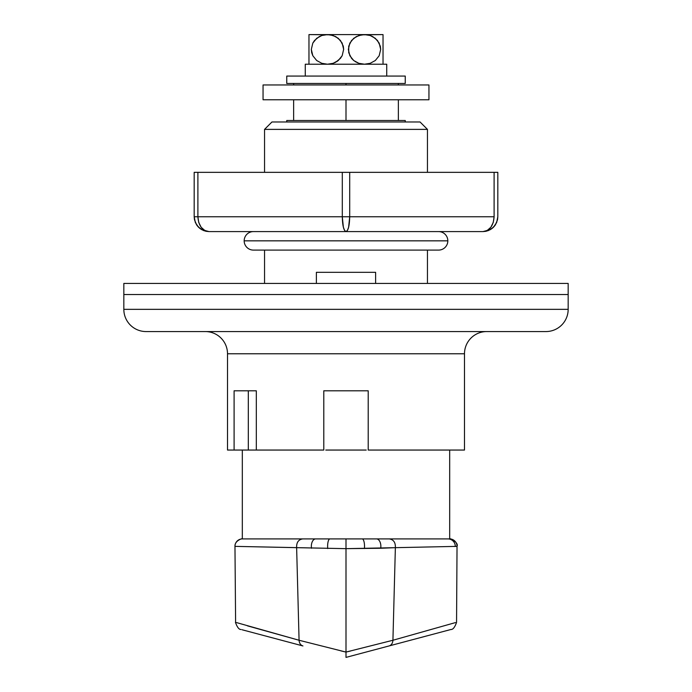 <?xml version="1.0" encoding="UTF-8"?>
<svg xmlns="http://www.w3.org/2000/svg" width="692" height="692" viewBox="0 0 692 692"><rect width="100%" height="100%" fill="white"/><g stroke="black" fill="none" stroke-linecap="round" stroke-linejoin="round"><path stroke-width="1.04" d="M405.244 121.982L405.244 120.503L286.756 120.503L286.756 121.982L286.756 120.503L346 120.503L346 99.769L346 120.503L405.244 120.503L405.244 121.982M449.679 538.912L449.679 450.051L449.679 538.912C448.615 537.433 459.03 542.225 457.031 546.369A7.404 7.404 -90 0 0 449.627 538.912L242.373 538.912A7.404 7.404 90 0 0 234.969 546.369L296.634 547.666L299.074 640.256L346 652.08L346 548.661L234.969 546.369A7.404 7.404 -90 0 1 242.373 538.912L302.707 538.912C298.425 539.578 296.401 542.502 296.634 547.666L346 548.661L395.366 547.675L392.926 640.256L346 652.08L346 548.661L380.712 548.254A7.404 4.342 -90 0 0 376.526 538.912L362.219 538.912A7.404 2.301 90 0 1 364.416 548.557A7.404 2.301 -90 0 0 362.219 538.912L346 538.912L346 548.661L346 538.912L329.902 538.912A7.404 2.284 90 0 0 327.723 548.557A7.404 2.284 -90 0 1 329.902 538.912L315.664 538.912A7.404 4.316 90 0 0 311.495 548.263A7.404 4.316 -90 0 1 315.664 538.912L302.707 538.912C298.425 539.578 296.401 542.502 296.634 547.666L299.074 640.256L236.543 622.592M242.321 450.051L242.321 538.912L242.321 450.051M242.321 538.912C244.267 537.848 234.562 539.933 234.969 546.369L235.609 622.419M247.459 625.853L299.074 640.256A7.404 5.64 104.9 0 0 302.932 645.947L242.347 629.832M350.654 650.982L346 652.08L346 657.4L389.068 645.947A7.404 5.64 -104.9 0 0 392.926 640.256L455.457 622.592L392.926 640.256L395.366 547.675L457.031 546.369L456.556 622.35C454.86 627.272 452.957 629.659 450.855 629.512M395.366 547.675L395.366 547.666C395.599 542.502 393.575 539.578 389.293 538.912L376.526 538.912A7.404 4.342 90 0 1 380.712 548.254L395.366 547.666C395.599 542.502 393.575 539.578 389.293 538.912L447.923 538.912A7.404 7.37 90 0 1 455.284 546.464A7.404 7.37 -90 0 0 447.923 538.912L449.627 538.912A7.404 7.404 90 0 1 457.031 546.369L454.635 546.49M392.926 640.256A7.404 5.64 75.1 0 1 389.068 645.947L451.046 629.461M242.018 629.746L302.932 645.947A7.404 5.64 -75.1 0 1 299.074 640.256M346 656.993L346 655.514L346 656.993M346 654.208L346 653.213L346 654.208M366.224 450.051L325.776 450.051M256.317 450.051L323.787 450.051L323.787 390.807L368.213 390.807L368.213 450.051L464.488 450.051L464.488 353.776A22.213 22.213 0 0 1 486.701 331.563A22.213 22.213 0 0 0 464.488 353.776L227.512 353.776L227.512 450.051L234.095 450.051L234.095 390.807L256.317 390.807L256.317 450.051L323.787 450.051L323.787 390.807L368.213 390.807L368.213 450.051L464.488 450.051L464.488 353.776L227.512 353.776A22.213 22.213 0 0 0 205.299 331.563A22.213 22.213 0 0 1 227.512 353.776L227.512 450.051L234.095 450.051L234.095 390.807L256.317 390.807L256.317 450.051L246.785 450.051M346 84.96L346 83.472L346 84.96L263.055 84.96L263.055 99.769L428.945 99.769L428.945 84.96L263.055 84.96L263.055 99.769L428.945 99.769L428.945 84.96L346 84.96M398.367 83.472L398.367 84.96L398.367 83.472M398.367 99.769L398.367 120.503L398.367 99.769M293.633 83.472L293.633 84.96L293.633 83.472M293.633 99.769L293.633 120.503L293.633 99.769M346 652.141L346 657.4L449.982 629.746M346 652.08L340.871 650.869M427.457 129.387L420.053 121.982L271.947 121.982L264.543 129.387L427.457 129.387L264.543 129.387L264.543 172.343L264.543 129.387L271.947 121.982L420.053 121.982L427.457 129.387L427.457 172.343L427.457 129.387M375.618 283.426L375.618 272.319L316.382 272.319L316.382 283.426L316.382 272.319L375.618 272.319L375.618 283.426M146.055 331.563L545.945 331.563A22.213 22.213 0 0 0 568.167 309.341L123.833 309.341A22.213 22.213 0 0 0 146.055 331.563A22.213 22.213 0 0 1 123.833 309.341L568.167 309.341L568.167 294.532L123.833 294.532L123.833 309.341L123.833 294.532L568.167 294.532L123.833 294.532L123.833 283.426L123.833 294.532L568.167 294.532L568.167 309.341A22.213 22.213 0 0 1 545.945 331.563M427.457 283.426L427.457 250.097L427.457 283.426M264.543 250.097L264.543 283.426L264.543 250.097M234.095 450.051L248.316 450.051L248.316 390.807L248.316 450.051L234.095 450.051M147.015 331.563L544.985 331.563M568.167 283.426L123.833 283.426L568.167 283.426L568.167 294.532L568.167 283.426M493.266 222.443L490.853 227.244L493.266 222.443L494.105 216.778L494.105 172.343L349.702 172.343L349.702 216.778L494.105 216.778L494.105 172.343L497.816 172.343L497.816 216.778L497.816 172.343L194.184 172.343L194.184 216.778L194.184 172.343L197.895 172.343L197.895 216.778L342.298 216.778L342.298 172.343L197.895 172.343L197.895 216.778L198.734 222.443L201.147 227.244L198.734 222.443M487.254 230.462L490.853 227.244L487.254 230.462L482.999 231.586L485.888 231.301L482.999 231.586C489.746 230.704 493.448 225.774 494.105 216.778L349.702 216.778L348.621 227.244L347.419 230.462L346 231.586L482.999 231.586L209.001 231.586L203.327 230.462L198.526 227.244L195.317 222.443L194.184 216.778L197.895 216.778L194.184 216.778C195.066 225.774 200.005 230.704 209.001 231.586L346 231.586L344.581 230.462L343.379 227.244L342.298 216.778L197.895 216.778C198.552 225.774 202.254 230.704 209.001 231.586L206.147 231.31L209.001 231.586L204.745 230.462L201.147 227.244L204.745 230.462M201.657 229.64L206.112 231.301M196.917 225.341L200.671 229.017M194.504 219.814L196.658 224.961M203.327 230.453L198.526 227.244L195.317 222.443L194.184 216.804L194.461 219.615M495.342 224.961L497.496 219.814M497.548 219.572L497.816 216.821M491.337 229.017L495.109 225.307M482.999 231.586C491.995 230.704 496.934 225.774 497.816 216.778L496.683 222.443L493.474 227.244L488.673 230.462L485.888 231.301L490.282 229.675M206.104 231.301L203.327 230.462M349.702 216.778L349.702 172.343L342.298 172.343L342.298 216.778L349.702 216.778L342.298 216.778C342.514 225.774 343.751 230.704 346 231.586C348.249 230.704 349.486 225.774 349.702 216.778M286.756 76.068L286.756 83.472L405.244 83.472L405.244 76.068L286.756 76.068L405.244 76.068L405.244 83.472L286.756 83.472L286.756 76.068M305.267 64.218L305.267 76.068L305.267 64.218L386.733 64.218L305.267 64.218M386.733 76.068L386.733 64.218L386.733 76.068M357.582 62.834L353.742 60.541L351.571 58.388L348.733 52.722L348.716 46.182L351.536 40.482L356.181 36.659L361.665 34.825L383.031 34.6L383.031 35.5L383.031 34.6L364.511 34.6L370.159 35.5L375.306 38.302L379.19 43.112L380.687 49.435L379.181 55.732L375.306 60.524L370.159 63.318L364.511 64.218L358.888 63.327L353.742 60.541L349.858 55.749L348.344 49.452L349.823 43.138L353.698 38.311L358.863 35.508L364.511 34.6L327.489 34.6L333.112 35.5L338.258 38.285L342.142 43.068L343.656 49.366L342.177 55.68L338.302 60.507L333.137 63.318L327.489 64.218L321.841 63.318L316.694 60.524L312.81 55.715L311.313 49.392L312.819 43.094L316.694 38.294L321.841 35.5L327.489 34.6L308.969 34.6L308.969 64.001M383.031 57.185L383.031 38.294M383.031 39.314L383.031 40.456M383.031 41.624L383.031 43.051M383.031 44.418L383.031 46.148M383.031 47.748L383.031 49.426M383.031 51.182L383.031 52.687M383.031 54.365L383.031 55.723M383.031 59.746L383.031 60.524M383.031 61.51L383.031 62.168M383.031 63.041L383.031 35.5M308.969 37.117L308.969 34.6L330.343 34.825L335.784 36.641L340.429 40.439L343.267 46.104L343.656 49.366L342.177 55.68L340.464 58.336L335.819 62.159L333.137 63.318L327.489 64.218L321.841 63.318L316.694 60.524L312.81 55.715L311.694 52.653L311.313 49.392L312.819 43.094L314.531 40.456L319.176 36.65L321.841 35.5L327.489 34.6L364.511 34.6L370.159 35.5L372.824 36.65L377.477 40.456L380.306 46.165L380.687 49.435L379.181 55.732L375.306 60.524L370.159 63.318L364.511 64.218L358.888 63.327M355.178 61.571L355.697 61.891M337.021 61.45L337.67 60.991M308.969 60.541L308.969 58.37M308.969 57.185L308.969 60.515M308.969 54.365L308.969 52.748M308.969 51.191L308.969 49.426M308.969 47.748L308.969 46.148M308.969 44.4L308.969 43.146M308.969 41.581L308.969 55.689M308.969 39.297L308.969 40.43M308.969 35.508L308.969 38.276M383.031 63.318L383.031 58.396M253.428 250.097A9.255 9.255 0 0 1 244.172 240.842A9.255 9.255 0 0 0 253.428 250.097L438.572 250.097A9.255 9.255 0 0 0 447.828 240.842A9.255 9.255 0 0 1 438.572 250.097M447.828 240.842L244.172 240.842L447.828 240.842A9.255 9.255 0 0 0 438.572 231.586A9.255 9.255 0 0 1 447.828 240.842M253.428 231.586A9.255 9.255 0 0 0 244.172 240.842A9.255 9.255 0 0 1 253.428 231.586M235.444 622.35C237.218 627.307 239.077 629.685 241.041 629.486"/></g></svg>
